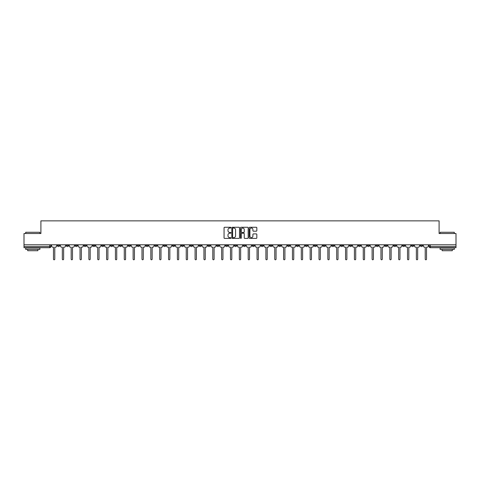 <?xml version="1.0" encoding="UTF-8"?>
<svg xmlns="http://www.w3.org/2000/svg" width="480" height="480" viewBox="0 0 480 480"><rect width="100%" height="100%" fill="white"/><g stroke="black" fill="none" stroke-linecap="round" stroke-linejoin="round"><path stroke-width="0.72" d="M230.922 227.658A0.39 0.39 0 0 0 230.532 227.268L224.616 227.268A0.558 0.558 0 0 0 224.058 227.826L224.058 237.852A0.558 0.558 0 0 0 224.616 238.404L230.532 238.404A0.39 0.39 0 0 0 230.922 238.014A0.39 0.39 0 0 0 230.532 237.624L229.764 237.624A1.782 1.782 0 0 1 227.982 235.842L227.982 235.008A1.782 1.782 0 0 1 229.764 233.226L230.532 233.226A0.39 0.39 0 0 0 230.922 232.836A0.39 0.39 0 0 0 230.532 232.446L229.764 232.446A1.782 1.782 0 0 1 227.982 230.664L227.982 229.83A1.782 1.782 0 0 1 229.764 228.048L230.532 228.048A0.39 0.39 0 0 0 230.922 227.658M349.506 244.806L349.506 245.43L351.774 245.43A1.134 1.134 0 0 1 350.64 246.57A1.134 1.134 0 0 1 349.506 245.43L349.506 244.806M296.4 244.806L296.4 245.43L298.668 245.43A1.134 1.134 0 0 1 297.534 246.57A1.134 1.134 0 0 1 296.4 245.43L296.4 244.806M287.544 244.806L287.544 245.43L289.818 245.43A1.134 1.134 0 0 1 288.678 246.57A1.134 1.134 0 0 1 287.544 245.43L287.544 244.806M234.438 244.806L234.438 245.43L236.712 245.43A1.134 1.134 0 0 1 235.572 246.57A1.134 1.134 0 0 1 234.438 245.43L234.438 244.806M225.588 244.806L225.588 245.43L227.856 245.43A1.134 1.134 0 0 1 226.722 246.57A1.134 1.134 0 0 1 225.588 245.43L225.588 244.806M216.738 244.806L216.738 245.43L219.006 245.43A1.134 1.134 0 0 1 217.872 246.57A1.134 1.134 0 0 1 216.738 245.43L216.738 244.806M199.038 244.806L199.038 245.43L201.306 245.43A1.134 1.134 0 0 1 200.172 246.57A1.134 1.134 0 0 1 199.038 245.43L199.038 244.806M181.332 245.43L181.332 244.806L181.332 245.43A1.134 1.134 0 0 0 182.466 246.57A1.134 1.134 0 0 1 181.332 245.43L183.6 245.43A1.134 1.134 0 0 1 182.466 246.57A1.134 1.134 0 0 0 183.6 245.43L183.6 244.806L183.6 245.43M172.482 245.43L172.482 244.806L172.482 245.43A1.134 1.134 0 0 0 173.616 246.57A1.134 1.134 0 0 1 172.482 245.43L174.75 245.43A1.134 1.134 0 0 1 173.616 246.57M163.632 245.43L163.632 244.806L163.632 245.43A1.134 1.134 0 0 0 164.766 246.57A1.134 1.134 0 0 1 163.632 245.43L165.9 245.43A1.134 1.134 0 0 1 164.766 246.57A1.134 1.134 0 0 0 165.9 245.43L165.9 244.806L165.9 245.43M154.782 244.806L154.782 245.43L157.05 245.43A1.134 1.134 0 0 1 155.916 246.57A1.134 1.134 0 0 1 154.782 245.43L154.782 244.806M145.932 244.806L145.932 245.43L148.2 245.43A1.134 1.134 0 0 1 147.066 246.57A1.134 1.134 0 0 1 145.932 245.43L145.932 244.806M137.076 244.806L137.076 245.43L139.35 245.43A1.134 1.134 0 0 1 138.21 246.57A1.134 1.134 0 0 1 137.076 245.43L137.076 244.806M128.226 245.43L128.226 244.806L128.226 245.43A1.134 1.134 0 0 0 129.36 246.57A1.134 1.134 0 0 1 128.226 245.43L130.494 245.43A1.134 1.134 0 0 1 129.36 246.57M110.526 245.43L110.526 244.806L110.526 245.43A1.134 1.134 0 0 0 111.66 246.57A1.134 1.134 0 0 1 110.526 245.43L112.794 245.43A1.134 1.134 0 0 1 111.66 246.57A1.134 1.134 0 0 0 112.794 245.43L112.794 244.806L112.794 245.43M101.676 245.43L101.676 244.806L101.676 245.43A1.134 1.134 0 0 0 102.81 246.57A1.134 1.134 0 0 1 101.676 245.43L103.944 245.43A1.134 1.134 0 0 1 102.81 246.57A1.134 1.134 0 0 0 103.944 245.43L103.944 244.806L103.944 245.43M92.82 245.43L92.82 244.806L92.82 245.43A1.134 1.134 0 0 0 93.96 246.57A1.134 1.134 0 0 1 92.82 245.43L95.094 245.43A1.134 1.134 0 0 1 93.96 246.57A1.134 1.134 0 0 0 95.094 245.43L95.094 244.806L95.094 245.43M83.97 245.43L83.97 244.806L83.97 245.43A1.134 1.134 0 0 0 85.104 246.57A1.134 1.134 0 0 1 83.97 245.43L86.244 245.43A1.134 1.134 0 0 1 85.104 246.57M75.12 245.43L75.12 244.806L75.12 245.43A1.134 1.134 0 0 0 76.254 246.57A1.134 1.134 0 0 1 75.12 245.43L77.388 245.43A1.134 1.134 0 0 1 76.254 246.57A1.134 1.134 0 0 0 77.388 245.43L77.388 244.806L77.388 245.43M66.27 245.43L66.27 244.806L66.27 245.43A1.134 1.134 0 0 0 67.404 246.57A1.134 1.134 0 0 1 66.27 245.43L68.538 245.43A1.134 1.134 0 0 1 67.404 246.57A1.134 1.134 0 0 0 68.538 245.43L68.538 244.806L68.538 245.43M256.278 231.192A0.558 0.558 0 0 0 256.83 230.64L256.83 227.826A0.558 0.558 0 0 0 256.278 227.268L249.702 227.268A0.558 0.558 0 0 0 249.15 227.826L249.15 237.852A0.558 0.558 0 0 0 249.702 238.404L256.278 238.404A0.558 0.558 0 0 0 256.83 237.852L256.83 234.45A0.558 0.558 0 0 0 256.278 233.898L253.464 233.898A0.558 0.558 0 0 0 252.906 234.45L252.906 236.136A1.488 1.488 0 0 1 251.418 237.624A1.488 1.488 0 0 1 249.93 236.136L249.93 229.536A1.488 1.488 0 0 1 251.418 228.048A1.488 1.488 0 0 1 252.906 229.536L252.906 230.64A0.558 0.558 0 0 0 253.464 231.192L256.278 231.192M24 244.806L24 233.52L40.908 233.52L40.908 220.866L439.092 220.866L439.092 233.52L456 233.52L456 244.806L24 244.806L24 246.57L50.838 246.57L50.838 244.806M239.514 227.826A0.558 0.558 0 0 0 238.956 227.268L232.386 227.268A0.558 0.558 0 0 0 231.828 227.826L231.828 237.852A0.558 0.558 0 0 0 232.386 238.404L238.956 238.404A0.558 0.558 0 0 0 239.514 237.852L239.514 227.826M241.044 227.268L247.614 227.268A0.558 0.558 0 0 1 248.172 227.826L248.172 237.852A0.558 0.558 0 0 1 247.614 238.404L244.806 238.404A0.558 0.558 0 0 1 244.248 237.852L244.248 233.784A0.558 0.558 0 0 0 243.69 233.226L241.824 233.226A0.558 0.558 0 0 0 241.266 233.784L241.266 238.014A0.39 0.39 0 0 1 240.876 238.404A0.39 0.39 0 0 1 240.486 238.014L240.486 227.826A0.558 0.558 0 0 1 241.044 227.268M429.162 244.806L429.162 246.57L456 246.57L456 247.704L430.296 247.704A1.134 1.134 0 0 1 429.162 246.57M456 244.806L456 246.57M50.838 246.57A1.134 1.134 0 0 1 49.704 247.704L24 247.704L24 246.57M422.58 244.806L422.58 245.43A1.134 1.134 0 0 1 421.446 246.57A1.134 1.134 0 0 1 420.312 245.43A1.134 1.134 0 0 0 421.446 246.57A1.134 1.134 0 0 0 422.58 245.43L420.312 245.43L420.312 244.806M413.73 244.806L413.73 245.43A1.134 1.134 0 0 1 412.596 246.57A1.134 1.134 0 0 1 411.462 245.43L413.73 245.43M411.462 244.806L411.462 245.43M404.88 244.806L404.88 245.43A1.134 1.134 0 0 1 403.746 246.57A1.134 1.134 0 0 1 402.612 245.43L404.88 245.43M402.612 244.806L402.612 245.43M396.03 245.43L396.03 244.806L396.03 245.43A1.134 1.134 0 0 1 394.896 246.57A1.134 1.134 0 0 1 393.756 245.43L396.03 245.43A1.134 1.134 0 0 1 394.896 246.57M393.756 244.806L393.756 245.43M387.18 244.806L387.18 245.43A1.134 1.134 0 0 1 386.04 246.57A1.134 1.134 0 0 1 384.906 245.43A1.134 1.134 0 0 0 386.04 246.57M384.906 244.806L384.906 245.43L387.18 245.43M378.324 244.806L378.324 245.43A1.134 1.134 0 0 1 377.19 246.57A1.134 1.134 0 0 1 376.056 245.43L378.324 245.43A1.134 1.134 0 0 1 377.19 246.57M376.056 244.806L376.056 245.43M369.474 244.806L369.474 245.43A1.134 1.134 0 0 1 368.34 246.57A1.134 1.134 0 0 1 367.206 245.43A1.134 1.134 0 0 0 368.34 246.57M367.206 244.806L367.206 245.43L369.474 245.43M360.624 244.806L360.624 245.43A1.134 1.134 0 0 1 359.49 246.57A1.134 1.134 0 0 1 358.356 245.43L360.624 245.43M358.356 244.806L358.356 245.43M351.774 244.806L351.774 245.43A1.134 1.134 0 0 1 350.64 246.57M342.924 244.806L342.924 245.43A1.134 1.134 0 0 1 341.79 246.57A1.134 1.134 0 0 1 340.65 245.43L342.924 245.43M340.65 244.806L340.65 245.43M334.068 244.806L334.068 245.43A1.134 1.134 0 0 1 332.934 246.57A1.134 1.134 0 0 1 331.8 245.43L334.068 245.43M331.8 244.806L331.8 245.43M325.218 244.806L325.218 245.43A1.134 1.134 0 0 1 324.084 246.57A1.134 1.134 0 0 1 322.95 245.43A1.134 1.134 0 0 0 324.084 246.57M322.95 244.806L322.95 245.43L325.218 245.43M316.368 244.806L316.368 245.43A1.134 1.134 0 0 1 315.234 246.57A1.134 1.134 0 0 1 314.1 245.43L316.368 245.43M314.1 244.806L314.1 245.43M307.518 244.806L307.518 245.43A1.134 1.134 0 0 1 306.384 246.57A1.134 1.134 0 0 1 305.25 245.43L307.518 245.43M305.25 244.806L305.25 245.43M298.668 244.806L298.668 245.43M289.818 244.806L289.818 245.43L289.818 244.806M280.962 244.806L280.962 245.43A1.134 1.134 0 0 1 279.828 246.57A1.134 1.134 0 0 1 278.694 245.43L280.962 245.43M278.694 244.806L278.694 245.43M272.112 244.806L272.112 245.43A1.134 1.134 0 0 1 270.978 246.57A1.134 1.134 0 0 1 269.844 245.43L272.112 245.43M269.844 244.806L269.844 245.43M263.262 244.806L263.262 245.43A1.134 1.134 0 0 1 262.128 246.57A1.134 1.134 0 0 1 260.994 245.43L263.262 245.43M260.994 244.806L260.994 245.43M254.412 244.806L254.412 245.43A1.134 1.134 0 0 1 253.278 246.57A1.134 1.134 0 0 1 252.144 245.43L254.412 245.43M252.144 244.806L252.144 245.43M245.562 244.806L245.562 245.43A1.134 1.134 0 0 1 244.428 246.57A1.134 1.134 0 0 1 243.288 245.43L245.562 245.43M243.288 244.806L243.288 245.43M236.712 244.806L236.712 245.43A1.134 1.134 0 0 1 235.572 246.57M227.856 244.806L227.856 245.43M219.006 245.43L219.006 244.806L219.006 245.43A1.134 1.134 0 0 1 217.872 246.57M210.156 244.806L210.156 245.43A1.134 1.134 0 0 1 209.022 246.57A1.134 1.134 0 0 1 207.888 245.43A1.134 1.134 0 0 0 209.022 246.57A1.134 1.134 0 0 0 210.156 245.43L207.888 245.43L207.888 244.806M201.306 245.43L201.306 244.806L201.306 245.43A1.134 1.134 0 0 1 200.172 246.57M192.456 244.806L192.456 245.43A1.134 1.134 0 0 1 191.322 246.57A1.134 1.134 0 0 1 190.182 245.43A1.134 1.134 0 0 0 191.322 246.57M190.182 244.806L190.182 245.43L192.456 245.43M174.75 244.806L174.75 245.43L174.75 244.806M157.05 245.43L157.05 244.806L157.05 245.43A1.134 1.134 0 0 1 155.916 246.57M148.2 245.43L148.2 244.806L148.2 245.43A1.134 1.134 0 0 1 147.066 246.57M139.35 245.43L139.35 244.806L139.35 245.43A1.134 1.134 0 0 1 138.21 246.57M130.494 244.806L130.494 245.43L130.494 244.806M121.644 245.43L121.644 244.806L121.644 245.43A1.134 1.134 0 0 1 120.51 246.57A1.134 1.134 0 0 1 119.376 245.43L121.644 245.43A1.134 1.134 0 0 1 120.51 246.57M119.376 244.806L119.376 245.43M86.244 244.806L86.244 245.43L86.244 244.806M59.688 244.806L59.688 245.43A1.134 1.134 0 0 1 58.554 246.57A1.134 1.134 0 0 1 57.42 245.43A1.134 1.134 0 0 0 58.554 246.57A1.134 1.134 0 0 0 59.688 245.43L59.688 244.806M57.42 244.806L57.42 245.43L59.688 245.43M232.998 228.048A0.39 0.39 0 0 0 232.608 228.438L232.608 237.234A0.39 0.39 0 0 0 232.998 237.624L233.802 237.624A1.782 1.782 0 0 0 235.584 235.842L235.584 229.83A1.782 1.782 0 0 0 233.802 228.048L232.998 228.048M244.248 229.566A1.488 1.488 0 0 0 242.754 228.078A1.488 1.488 0 0 0 241.266 229.566L241.266 231.888A0.558 0.558 0 0 0 241.824 232.446L243.69 232.446A0.558 0.558 0 0 0 244.248 231.888L244.248 229.566M51.6 244.806L51.6 246A1.134 1.134 0 0 0 52.74 247.134L53.478 247.134L53.478 259.134A0.654 0.654 0 0 0 54.126 259.788A0.654 0.654 0 0 0 54.78 259.134L54.78 247.134L55.518 247.134A1.134 1.134 0 0 0 56.652 246L56.652 244.806M60.456 244.806L60.456 246A1.134 1.134 0 0 0 61.59 247.134L62.328 247.134L62.328 259.134A0.654 0.654 0 0 0 62.976 259.788A0.654 0.654 0 0 0 63.63 259.134L63.63 247.134L64.368 247.134A1.134 1.134 0 0 0 65.502 246L65.502 244.806M69.306 244.806L69.306 246A1.134 1.134 0 0 0 70.44 247.134L71.178 247.134L71.178 259.134A0.654 0.654 0 0 0 71.832 259.788A0.654 0.654 0 0 0 72.48 259.134L72.48 247.134L73.218 247.134A1.134 1.134 0 0 0 74.352 246L74.352 244.806M25.704 232.272L39.888 232.272L25.704 232.272L25.704 233.52M39.888 249.402L25.704 249.402L25.704 247.986L39.888 247.986L39.888 249.402M37.902 249.402L37.902 250.71L27.69 250.71L27.69 249.402M440.112 232.272L454.296 232.272L440.112 232.272L440.112 233.52M454.296 249.402L440.112 249.402L440.112 247.986L454.296 247.986L454.296 249.402M452.31 249.402L452.31 250.71L442.098 250.71L442.098 249.402M78.156 244.806L78.156 246A1.134 1.134 0 0 0 79.29 247.134L80.028 247.134L80.028 259.134A0.654 0.654 0 0 0 80.682 259.788A0.654 0.654 0 0 0 81.336 259.134L81.336 247.134L82.068 247.134A1.134 1.134 0 0 0 83.208 246L83.208 244.806M87.006 244.806L87.006 246A1.134 1.134 0 0 0 88.14 247.134L88.878 247.134L88.878 259.134A0.654 0.654 0 0 0 89.532 259.788A0.654 0.654 0 0 0 90.186 259.134L90.186 247.134L90.924 247.134A1.134 1.134 0 0 0 92.058 246L92.058 244.806M95.856 244.806L95.856 246A1.134 1.134 0 0 0 96.99 247.134L97.728 247.134L97.728 259.134A0.654 0.654 0 0 0 98.382 259.788A0.654 0.654 0 0 0 99.036 259.134L99.036 247.134L99.774 247.134A1.134 1.134 0 0 0 100.908 246L100.908 244.806M104.712 244.806L104.712 246A1.134 1.134 0 0 0 105.846 247.134L106.584 247.134L106.584 259.134A0.654 0.654 0 0 0 107.232 259.788A0.654 0.654 0 0 0 107.886 259.134L107.886 247.134L108.624 247.134A1.134 1.134 0 0 0 109.758 246L109.758 244.806M113.562 244.806L113.562 246A1.134 1.134 0 0 0 114.696 247.134L115.434 247.134L115.434 259.134A0.654 0.654 0 0 0 116.088 259.788A0.654 0.654 0 0 0 116.736 259.134L116.736 247.134L117.474 247.134A1.134 1.134 0 0 0 118.608 246L118.608 244.806M122.412 244.806L122.412 246A1.134 1.134 0 0 0 123.546 247.134L124.284 247.134L124.284 259.134A0.654 0.654 0 0 0 124.938 259.788A0.654 0.654 0 0 0 125.586 259.134L125.586 247.134L126.324 247.134A1.134 1.134 0 0 0 127.458 246L127.458 244.806M131.262 244.806L131.262 246A1.134 1.134 0 0 0 132.396 247.134L133.134 247.134L133.134 259.134A0.654 0.654 0 0 0 133.788 259.788A0.654 0.654 0 0 0 134.442 259.134L134.442 247.134L135.18 247.134A1.134 1.134 0 0 0 136.314 246L136.314 244.806M140.112 244.806L140.112 246A1.134 1.134 0 0 0 141.246 247.134L141.984 247.134L141.984 259.134A0.654 0.654 0 0 0 142.638 259.788A0.654 0.654 0 0 0 143.292 259.134L143.292 247.134L144.03 247.134A1.134 1.134 0 0 0 145.164 246L145.164 244.806M148.962 244.806L148.962 246A1.134 1.134 0 0 0 150.102 247.134L150.834 247.134L150.834 259.134A0.654 0.654 0 0 0 151.488 259.788A0.654 0.654 0 0 0 152.142 259.134L152.142 247.134L152.88 247.134A1.134 1.134 0 0 0 154.014 246L154.014 244.806M157.818 244.806L157.818 246A1.134 1.134 0 0 0 158.952 247.134L159.69 247.134L159.69 259.134A0.654 0.654 0 0 0 160.338 259.788A0.654 0.654 0 0 0 160.992 259.134L160.992 247.134L161.73 247.134A1.134 1.134 0 0 0 162.864 246L162.864 244.806M166.668 244.806L166.668 246A1.134 1.134 0 0 0 167.802 247.134L168.54 247.134L168.54 259.134A0.654 0.654 0 0 0 169.194 259.788A0.654 0.654 0 0 0 169.842 259.134L169.842 247.134L170.58 247.134A1.134 1.134 0 0 0 171.714 246L171.714 244.806M175.518 244.806L175.518 246A1.134 1.134 0 0 0 176.652 247.134L177.39 247.134L177.39 259.134A0.654 0.654 0 0 0 178.044 259.788A0.654 0.654 0 0 0 178.698 259.134L178.698 247.134L179.43 247.134A1.134 1.134 0 0 0 180.57 246L180.57 244.806M184.368 244.806L184.368 246A1.134 1.134 0 0 0 185.502 247.134L186.24 247.134L186.24 259.134A0.654 0.654 0 0 0 186.894 259.788A0.654 0.654 0 0 0 187.548 259.134L187.548 247.134L188.286 247.134A1.134 1.134 0 0 0 189.42 246L189.42 244.806M193.218 244.806L193.218 246A1.134 1.134 0 0 0 194.352 247.134L195.09 247.134L195.09 259.134A0.654 0.654 0 0 0 195.744 259.788A0.654 0.654 0 0 0 196.398 259.134L196.398 247.134L197.136 247.134A1.134 1.134 0 0 0 198.27 246L198.27 244.806M202.068 244.806L202.068 246A1.134 1.134 0 0 0 203.208 247.134L203.946 247.134L203.946 259.134A0.654 0.654 0 0 0 204.594 259.788A0.654 0.654 0 0 0 205.248 259.134L205.248 247.134L205.986 247.134A1.134 1.134 0 0 0 207.12 246L207.12 244.806M210.924 244.806L210.924 246A1.134 1.134 0 0 0 212.058 247.134L212.796 247.134L212.796 259.134A0.654 0.654 0 0 0 213.444 259.788A0.654 0.654 0 0 0 214.098 259.134L214.098 247.134L214.836 247.134A1.134 1.134 0 0 0 215.97 246L215.97 244.806M219.774 244.806L219.774 246A1.134 1.134 0 0 0 220.908 247.134L221.646 247.134L221.646 259.134A0.654 0.654 0 0 0 222.3 259.788A0.654 0.654 0 0 0 222.948 259.134L222.948 247.134L223.686 247.134A1.134 1.134 0 0 0 224.82 246L224.82 244.806M228.624 244.806L228.624 246A1.134 1.134 0 0 0 229.758 247.134L230.496 247.134L230.496 259.134A0.654 0.654 0 0 0 231.15 259.788A0.654 0.654 0 0 0 231.804 259.134L231.804 247.134L232.542 247.134A1.134 1.134 0 0 0 233.676 246L233.676 244.806M237.474 244.806L237.474 246A1.134 1.134 0 0 0 238.608 247.134L239.346 247.134L239.346 259.134A0.654 0.654 0 0 0 240 259.788A0.654 0.654 0 0 0 240.654 259.134L240.654 247.134L241.392 247.134A1.134 1.134 0 0 0 242.526 246L242.526 244.806M246.324 244.806L246.324 246A1.134 1.134 0 0 0 247.458 247.134L248.196 247.134L248.196 259.134A0.654 0.654 0 0 0 248.85 259.788A0.654 0.654 0 0 0 249.504 259.134L249.504 247.134L250.242 247.134A1.134 1.134 0 0 0 251.376 246L251.376 244.806M255.18 244.806L255.18 246A1.134 1.134 0 0 0 256.314 247.134L257.052 247.134L257.052 259.134A0.654 0.654 0 0 0 257.7 259.788A0.654 0.654 0 0 0 258.354 259.134L258.354 247.134L259.092 247.134A1.134 1.134 0 0 0 260.226 246L260.226 244.806M264.03 244.806L264.03 246A1.134 1.134 0 0 0 265.164 247.134L265.902 247.134L265.902 259.134A0.654 0.654 0 0 0 266.556 259.788A0.654 0.654 0 0 0 267.204 259.134L267.204 247.134L267.942 247.134A1.134 1.134 0 0 0 269.076 246L269.076 244.806M272.88 244.806L272.88 246A1.134 1.134 0 0 0 274.014 247.134L274.752 247.134L274.752 259.134A0.654 0.654 0 0 0 275.406 259.788A0.654 0.654 0 0 0 276.054 259.134L276.054 247.134L276.792 247.134A1.134 1.134 0 0 0 277.932 246L277.932 244.806M281.73 244.806L281.73 246A1.134 1.134 0 0 0 282.864 247.134L283.602 247.134L283.602 259.134A0.654 0.654 0 0 0 284.256 259.788A0.654 0.654 0 0 0 284.91 259.134L284.91 247.134L285.648 247.134A1.134 1.134 0 0 0 286.782 246L286.782 244.806M290.58 244.806L290.58 246A1.134 1.134 0 0 0 291.714 247.134L292.452 247.134L292.452 259.134A0.654 0.654 0 0 0 293.106 259.788A0.654 0.654 0 0 0 293.76 259.134L293.76 247.134L294.498 247.134A1.134 1.134 0 0 0 295.632 246L295.632 244.806M299.43 244.806L299.43 246A1.134 1.134 0 0 0 300.57 247.134L301.302 247.134L301.302 259.134A0.654 0.654 0 0 0 301.956 259.788A0.654 0.654 0 0 0 302.61 259.134L302.61 247.134L303.348 247.134A1.134 1.134 0 0 0 304.482 246L304.482 244.806M308.286 244.806L308.286 246A1.134 1.134 0 0 0 309.42 247.134L310.158 247.134L310.158 259.134A0.654 0.654 0 0 0 310.806 259.788A0.654 0.654 0 0 0 311.46 259.134L311.46 247.134L312.198 247.134A1.134 1.134 0 0 0 313.332 246L313.332 244.806M317.136 244.806L317.136 246A1.134 1.134 0 0 0 318.27 247.134L319.008 247.134L319.008 259.134A0.654 0.654 0 0 0 319.662 259.788A0.654 0.654 0 0 0 320.31 259.134L320.31 247.134L321.048 247.134A1.134 1.134 0 0 0 322.182 246L322.182 244.806M325.986 244.806L325.986 246A1.134 1.134 0 0 0 327.12 247.134L327.858 247.134L327.858 259.134A0.654 0.654 0 0 0 328.512 259.788A0.654 0.654 0 0 0 329.166 259.134L329.166 247.134L329.898 247.134A1.134 1.134 0 0 0 331.038 246L331.038 244.806M334.836 244.806L334.836 246A1.134 1.134 0 0 0 335.97 247.134L336.708 247.134L336.708 259.134A0.654 0.654 0 0 0 337.362 259.788A0.654 0.654 0 0 0 338.016 259.134L338.016 247.134L338.754 247.134A1.134 1.134 0 0 0 339.888 246L339.888 244.806M343.686 244.806L343.686 246A1.134 1.134 0 0 0 344.82 247.134L345.558 247.134L345.558 259.134A0.654 0.654 0 0 0 346.212 259.788A0.654 0.654 0 0 0 346.866 259.134L346.866 247.134L347.604 247.134A1.134 1.134 0 0 0 348.738 246L348.738 244.806M352.542 244.806L352.542 246A1.134 1.134 0 0 0 353.676 247.134L354.414 247.134L354.414 259.134A0.654 0.654 0 0 0 355.062 259.788A0.654 0.654 0 0 0 355.716 259.134L355.716 247.134L356.454 247.134A1.134 1.134 0 0 0 357.588 246L357.588 244.806M361.392 244.806L361.392 246A1.134 1.134 0 0 0 362.526 247.134L363.264 247.134L363.264 259.134A0.654 0.654 0 0 0 363.912 259.788A0.654 0.654 0 0 0 364.566 259.134L364.566 247.134L365.304 247.134A1.134 1.134 0 0 0 366.438 246L366.438 244.806M370.242 244.806L370.242 246A1.134 1.134 0 0 0 371.376 247.134L372.114 247.134L372.114 259.134A0.654 0.654 0 0 0 372.768 259.788A0.654 0.654 0 0 0 373.416 259.134L373.416 247.134L374.154 247.134A1.134 1.134 0 0 0 375.288 246L375.288 244.806M379.092 244.806L379.092 246A1.134 1.134 0 0 0 380.226 247.134L380.964 247.134L380.964 259.134A0.654 0.654 0 0 0 381.618 259.788A0.654 0.654 0 0 0 382.272 259.134L382.272 247.134L383.01 247.134A1.134 1.134 0 0 0 384.144 246L384.144 244.806M387.942 244.806L387.942 246A1.134 1.134 0 0 0 389.076 247.134L389.814 247.134L389.814 259.134A0.654 0.654 0 0 0 390.468 259.788A0.654 0.654 0 0 0 391.122 259.134L391.122 247.134L391.86 247.134A1.134 1.134 0 0 0 392.994 246L392.994 244.806M396.792 244.806L396.792 246A1.134 1.134 0 0 0 397.932 247.134L398.664 247.134L398.664 259.134A0.654 0.654 0 0 0 399.318 259.788A0.654 0.654 0 0 0 399.972 259.134L399.972 247.134L400.71 247.134A1.134 1.134 0 0 0 401.844 246L401.844 244.806M405.648 244.806L405.648 246A1.134 1.134 0 0 0 406.782 247.134L407.52 247.134L407.52 259.134A0.654 0.654 0 0 0 408.168 259.788A0.654 0.654 0 0 0 408.822 259.134L408.822 247.134L409.56 247.134A1.134 1.134 0 0 0 410.694 246L410.694 244.806M414.498 244.806L414.498 246A1.134 1.134 0 0 0 415.632 247.134L416.37 247.134L416.37 259.134A0.654 0.654 0 0 0 417.024 259.788A0.654 0.654 0 0 0 417.672 259.134L417.672 247.134L418.41 247.134A1.134 1.134 0 0 0 419.544 246L419.544 244.806M423.348 244.806L423.348 246A1.134 1.134 0 0 0 424.482 247.134L425.22 247.134L425.22 259.134A0.654 0.654 0 0 0 425.874 259.788A0.654 0.654 0 0 0 426.522 259.134L426.522 247.134L427.26 247.134A1.134 1.134 0 0 0 428.4 246L428.4 244.806M49.704 244.806L49.704 247.704M430.296 244.806L430.296 247.704M39.888 233.52L39.888 232.272M454.296 233.52L454.296 232.272"/></g></svg>

